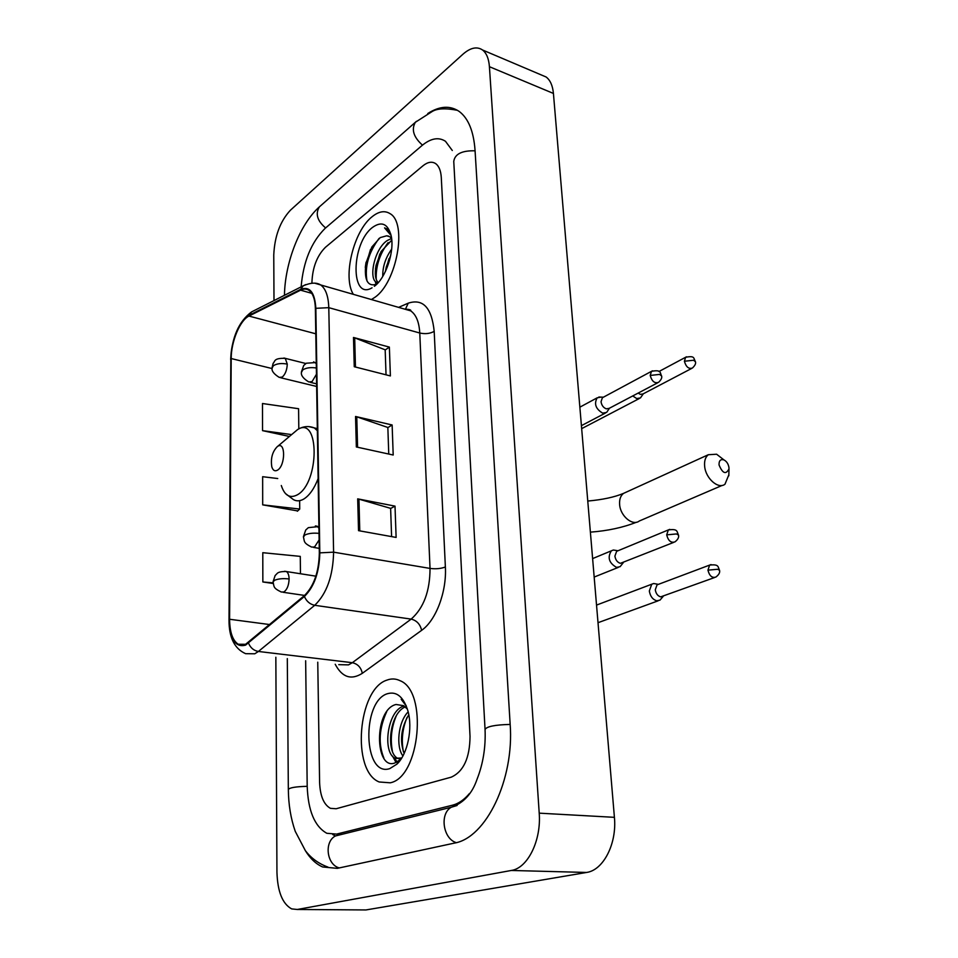 <?xml version="1.0" encoding="UTF-8"?>
<svg xmlns="http://www.w3.org/2000/svg" width="958" height="958" viewBox="0 0 958 958"><rect width="100%" height="100%" fill="white"/><g stroke="black" fill="none" stroke-linecap="round" stroke-linejoin="round"><path stroke-width="1.44" d="M390.241 782.806C420.143 777.201 427.998 691.185 400.049 680.695C395.81 678.611 391.439 678.42 386.96 680.108C357.849 688.898 351.131 771.046 379.2 781.979L390.241 782.806C420.143 777.201 427.998 691.185 400.049 680.695C395.81 678.611 391.439 678.42 386.96 680.108C357.849 688.898 351.131 771.046 379.2 781.979L390.241 782.806M374.71 297.447C396.792 282.849 407.641 222.879 389.942 213.586C384.673 210.329 378.733 211.371 372.123 216.712C353.574 231.046 342.449 277.269 353.346 294.346C342.449 277.269 353.574 231.046 372.123 216.712C378.733 211.371 384.673 210.329 389.942 213.586C407.641 222.879 396.792 282.849 374.71 297.447L371.417 299.543L374.71 297.447M245.595 644.291L238.231 644.243C232.614 640.483 229.74 632.148 229.597 619.263L231.201 358.543C231.082 341.707 239.991 320.188 248.96 316.068L300.572 290.178C303.686 288.645 306.488 288.705 308.979 290.37C312.979 293.364 315.122 299.459 315.386 308.668L319.337 553.113C318.858 572.07 313.853 586.26 304.321 595.672L245.595 644.291M245.595 645.129L304.404 596.487C314.188 586.847 319.313 572.309 319.816 552.862L315.841 308.32C314.799 292.286 309.733 285.963 300.632 289.376L249.032 315.314C239.835 319.541 230.71 341.587 230.83 358.843L229.202 619.467C229.98 639.261 235.452 647.824 245.595 645.129M277.736 478.533L262.648 476.701L262.696 504.854L297.698 510.925M325.397 247.332C316.99 255.798 312.5 267.522 311.925 282.526L311.937 283.185L311.925 282.526C312.5 267.522 316.99 255.798 325.397 247.332L422.825 165.902L325.397 247.332M317.757 662.194L319.601 782.363C320.14 795.918 323.732 804.564 330.414 808.324L336.138 808.756L451.23 777.166C463.516 771.621 469.791 758.029 470.031 736.415L441.291 177.529C440.86 170.716 438.98 166.069 435.651 163.614C431.926 161.219 427.651 161.986 422.825 165.902C427.651 161.986 431.926 161.219 435.651 163.614C438.98 166.069 440.86 170.716 441.291 177.529L470.031 736.415C469.791 758.029 463.516 771.621 451.23 777.166L336.138 808.756L330.414 808.324C323.732 804.564 320.14 795.918 319.601 782.363L317.757 662.194M357.693 498.855L395.007 506.123L396.121 537.426L358.531 530.648L357.693 498.855L358.939 499.142L359.777 530.876M353.49 337.467L389.367 347.095L390.385 375.931L354.256 366.722L353.49 337.467L354.688 337.863L355.454 367.022M355.55 416.479L392.133 424.981L393.199 455.014L356.34 446.967L355.55 416.479L356.771 416.826L357.574 447.23M300.465 573.746L300.273 556.382L262.791 552.694L262.851 581.961L273.222 583.518M298.812 428.885L298.585 408.719L262.492 403.522L262.552 430.645L289.268 436.429M392.133 424.981L387.846 427.615M388.756 454.044L387.846 427.472L356.771 416.826M389.367 347.095L385.188 349.993M386.038 374.817L385.176 349.826L354.688 337.863M395.007 506.123L390.625 508.482M391.594 536.612L390.625 508.351L358.939 499.142M262.696 504.854L299.734 509.045L297.363 511.237M299.638 500.759L299.734 509.045M262.851 581.961L273.138 582.883M262.552 430.645L291.471 434.573M452.296 150.49L445.458 141.269C438.584 136.826 430.717 138.287 421.879 145.64L325.037 228.435C311.23 242.23 303.255 261.714 301.135 286.873M305.65 660.757L307.195 786.147C308.069 810.696 314.607 826.407 326.81 833.28L336.617 834.095L452.535 805.187C458.571 803.642 464.223 799.738 469.492 793.487M275.844 657.248L276.946 872.199C277.557 891.623 282.466 903.849 291.663 908.903L297.279 909.477L511.332 870.463C527.702 868.199 541.426 840.441 539.21 813.162L489.418 66.701C488.808 58.678 486.52 53.109 482.557 49.996C476.988 46.235 470.426 47.649 462.87 54.271L290.442 210.185C280.179 221.238 274.623 236.171 273.76 254.972L274 300.584M362.064 909.92L365.956 909.944L586.559 872.451C603.336 870.295 617.036 843.627 614.413 817.33L553.425 93.441C552.682 85.609 550.239 80.125 546.108 76.987L541.27 74.928M305.183 850.393C310.152 858.536 315.996 864.068 322.69 866.978L337.276 868.355L454.296 843.124C486.005 838.082 514.41 779.477 510.147 724.164L475.036 150.143C473.635 131.258 468.366 118.361 459.229 111.463C450.068 105.272 439.578 105.955 427.759 113.523M407.389 709.076L403.51 705.663L396.073 704.477C373.764 709.531 374.77 769.861 394.456 763.131L400.228 759.706M401.737 758.006L395.127 758.245C382.098 752.665 387.188 710.177 404.072 705.986M402.923 755.934C395.929 747.012 397.905 722.188 408.168 711.842M404.156 753.467C399.51 740.917 401.055 727.996 408.791 714.716M400.959 759.227L397.953 758.461C385.595 753.144 389.199 713.387 405.306 706.884M406.036 705.399L401.198 699.316L406.336 706.118M389.786 768.603L396.959 764.113C407.605 754.245 412.946 728.308 407.916 710.896C403.486 696.801 396.648 691.089 387.391 693.724C361.394 701.424 363.226 777.716 389.786 768.603M383.895 758.125C378.123 743.923 379.069 728.415 386.733 711.59M397.043 762.101L394.636 757.958M392.397 751.192C390.134 739.193 391.427 727.409 396.277 715.842M403.354 751.551C401.246 739.959 402.468 728.607 407.03 717.458M396.085 762.568L392.505 756.078M728.942 467.432C728.308 463.852 726.643 461.337 723.937 459.9C720.56 458.954 718.931 460.63 719.039 464.929C722.631 473.551 725.948 474.857 729.002 468.845L728.942 467.432M728.858 474.761L724.99 484.197C718.44 489.646 705.687 478.533 704.657 466.378C704.154 460.99 705.363 457.11 708.297 454.727L716.62 454.224L722.811 459.026M277.413 446.5C272.383 451.565 270.515 458.355 271.809 466.881C273.006 470.522 274.922 471.599 277.557 470.127C285.496 465.6 285.64 441.147 277.748 446.284L277.413 446.5M656.422 584.009L653.691 583.518L651.751 584.212L649.32 591.002C650.242 596.319 652.709 599.576 656.757 600.786L659.966 600.151L663.223 596.331M658.35 584.368L657.032 584.871L655.284 589.781C655.943 593.625 657.739 595.996 660.661 596.87L714.488 577.578M632.747 395.941L636.699 398.552L640.435 397.941L643.333 393.774M638.148 393.091L640.351 394.361L643.069 393.918L691.532 368.507M616.234 550.467L613.371 550.024L611.348 550.814C607.264 557.508 609.001 563.041 616.545 567.387L620.101 566.681L623.263 562.705M617.946 550.778L616.629 551.329L614.904 556.119C615.551 559.987 617.383 562.394 620.389 563.328L673.594 542.432M601.145 397.103L597.181 397.821C593.876 403.833 595.696 408.934 602.654 413.126L606.618 412.431L609.492 408.192M603.301 397.259L602.366 397.762L601.037 401.761C601.648 405.366 603.408 407.725 606.33 408.85L609.192 408.348L657.583 382.853M377.883 283.041L376.314 282.347C368.363 278 374.686 248.278 387.463 240.41L391.606 238.47M378.254 282.622C375.285 279.604 374.554 273.82 376.063 265.258L381.104 251.499L391.774 240.135M391.606 238.434L389.822 236.758L386.685 235.8L388.493 236.099M382.769 276.419C382.529 266.971 385.487 257.87 391.654 249.128M385.487 271.353L386.242 267.078L390.816 254.96M390.816 234.243L386.721 228.842L384.565 227.86L391.115 235.524M386.685 235.8L380.194 237.608L371.848 247.02L365.824 263.582C364.028 280.179 367.656 287.053 376.71 284.179L374.35 286.298C385.727 278.287 394.768 251.391 391.187 235.848C387.894 223.681 381.655 220.879 372.47 227.441C351.035 243.416 350.257 300.956 372.051 287.807M367.01 281.017C364.555 266.851 368.567 252.649 379.033 238.434M376.243 279.353C375.692 266.396 379.643 254.145 388.122 242.613M365.285 267.414L370.518 249.427M376.051 284.502L375.308 281.424M375.488 268.779L379.835 253.954M385.643 270.216L389.068 258.48M229.597 619.263L269.785 624.568M315.841 308.32L328.786 307.662L333.6 552.167C333.049 575.914 326.762 593.625 314.727 605.3L258.397 651.464L254.78 653.787L245.607 653.679C234.506 648.722 228.974 637.549 229.01 620.161L229.202 619.467M338.749 664.66L348.52 664.876L352.328 662.697L411.162 619.107C423.664 608.091 429.962 591.194 430.034 568.417L419.772 333.013C419.125 321.984 416.095 314.595 410.683 310.847L404.575 309.087M248.541 643.201C250.505 647.871 253.786 650.638 258.397 651.464L352.328 662.697C357.717 663.906 361.046 667.451 362.316 673.318C351.167 680.372 342.126 677.354 335.204 664.253M398.6 307.374L408.252 303.159C423.089 298.369 431.735 307.757 434.19 331.36L445.374 566.98C440.967 568.681 435.854 569.16 430.034 568.417L333.6 552.167L319.816 552.862M315.086 283.293L320.679 284.945C325.696 288.657 328.402 296.238 328.786 307.662L419.772 333.013C425.268 334.21 430.082 333.659 434.19 331.36M300.632 289.376L303.243 285.807L305.734 284.61M445.374 566.98C446.823 591.745 435.938 620.461 421.64 630.328C420.191 624.221 416.706 620.485 411.162 619.107L314.727 605.3C309.973 604.318 306.536 601.385 304.404 596.487M249.032 315.314L251.571 311.913L253.762 310.811M230.83 358.843L229.01 619.862M238.231 644.243L243.883 644.926M421.64 630.328L362.316 673.318M405.485 309.111L408.252 303.159M300.572 290.178L311.769 293.34M248.96 316.068L315.793 333.803M231.201 358.543L272.132 368.567M341.958 834.31L336.617 834.095M320.475 205.898L319.361 206.88C315.182 213.862 317.278 220.879 325.624 227.932M416.502 121.283L415.341 122.289C411.21 129.558 413.581 137.174 422.478 145.137M475.072 150.813C461.972 150.454 454.87 153.987 453.757 161.387L485.035 729.122M510.159 724.428C495.011 724.799 486.64 726.487 485.059 729.493C485.79 747.06 483.155 763.574 477.132 779.034C472.198 793.643 463.6 803.043 451.35 807.223L457.014 805.498M456.283 842.645C442.907 838.789 439.471 813.474 451.35 807.223L335.444 835.951L332.761 834.562M339.276 867.924C326.63 864.691 323.96 841.783 335.444 835.951M328.019 867.122C318.631 863.673 311.075 858.164 305.351 850.62L295.256 831.364C290.789 818.563 288.49 804.624 288.346 789.548C289.364 787.692 295.651 786.626 307.207 786.326M553.425 93.441L489.418 66.701M614.413 817.33L539.21 813.162M586.559 872.451L511.332 870.463M365.956 909.944L297.279 909.477M457.11 805.439L452.535 805.187M626.221 492.149L623.526 493.382C620.568 495.705 619.263 499.417 619.622 504.531C620.317 516.063 632.639 526.337 639.261 521.02L722.188 485.407M281.305 485.526C284.586 495.561 289.903 498.675 297.279 494.867C319.792 482.796 319.601 414.85 297.519 429.639L292.525 433.842M285.388 493.478L293.387 499.573C296.549 501.405 300.022 501.226 303.818 499.022C309.482 495.442 314.26 488.616 318.14 478.557M317.361 430.717L314.296 427.903L308.644 426.597M281.269 592.008L283.855 591.972C287.089 589.697 288.837 585.362 289.112 578.967C283.101 578.273 278.215 578.728 274.431 580.344L273.078 582.057C274.311 586.751 272.802 587.901 281.269 592.008M711.04 564.585L709.627 565.088C719.278 563.999 717.805 566.956 719.542 570.297L717.614 569.268L707.95 570.154C709.423 575.89 712.057 578.201 715.818 577.087C718.895 574.8 720.141 572.537 719.542 570.297L719.566 570.441M657.032 584.871L709.627 565.088L707.95 570.154M289.112 578.967C289.005 575.147 288.095 572.68 286.382 571.543L284.61 571.255M279.293 377.416L282.311 377.045C285.352 374.231 287.005 369.92 287.268 364.112C281.58 363.01 276.958 363.537 273.377 365.693L272.108 368.04C271.449 370.89 273.844 374.015 279.293 377.416M686.515 356.795L685.605 357.274C695.077 355.526 693.364 358.005 695.436 361.729L693.556 360.244L684.407 361.25C686.036 366.95 688.706 369.225 692.395 368.052C695.053 365.537 696.071 363.429 695.436 361.729L695.46 361.92M658.948 371.524L685.605 357.274L684.407 361.25M287.268 364.112L285.256 358.352L283.927 358.017M669.762 529.367L668.349 529.93C678.144 528.624 676.671 531.451 678.527 535.127L676.444 533.941L666.684 534.863C668.229 540.791 670.971 543.126 674.935 541.893C677.881 539.617 679.078 537.354 678.527 535.127L678.551 535.294M319.026 533.378C313.206 532.792 308.512 533.343 304.931 535.007L303.447 537.007C304.668 541.629 303.183 542.803 311.589 547.066L314.547 547.006L319.122 539.929M616.629 551.329L668.349 529.93L666.684 534.863M318.942 528.253L317.266 526.265L315.386 525.93M652.494 370.818L651.488 371.333C661.93 369.381 659.799 373.057 661.607 375.955L659.571 374.41L650.207 375.44C651.871 381.32 654.649 383.631 658.541 382.35C661.176 379.871 662.194 377.739 661.607 375.955L661.631 376.171M316.356 367.992C310.775 367.154 306.273 367.764 302.848 369.836L301.435 372.363C300.86 375.404 303.315 378.602 308.787 381.955L312.069 381.607L316.451 374.255M602.366 397.762L651.488 371.333L650.207 375.44M316.272 363.525L313.637 361.849M366.088 262.193L365.381 266.683M406.096 309.171C409.832 309.482 411.365 310.045 410.683 310.847L320.679 284.945C316.559 282.299 310.739 282.586 303.243 285.807L251.571 311.913C238.829 321.409 231.86 337.252 230.65 359.454M288.118 761.502L287.304 658.601M284.454 295.303C284.945 262.899 299.638 224.423 319.361 206.88L415.341 122.289L432.238 111.463C437.279 108.41 445.698 108.026 457.493 110.326M288.334 789.308L288.118 761.766M546.108 76.987L482.557 49.996M397.953 758.461L395.127 758.245M400.24 759.706L396.959 764.113M590.379 532.145C607.647 530.852 622.999 527.547 636.459 522.23M723.937 459.9L716.62 454.224M587.757 501.046C602.558 499.729 614.473 497.166 623.526 493.382L708.297 454.727M317.326 428.585L314.296 427.903C308.512 425.687 302.92 426.274 297.519 429.639L277.748 446.284M729.002 468.845L728.822 475.791M304.596 595.433L283.065 592.272M596.523 605.097L651.751 584.212M658.385 584.356L653.691 583.518M315.877 576.165L286.382 571.543C281.377 571.423 278.275 572.106 277.066 573.555L275.114 575.578L273.078 581.734M598.008 622.7L658.122 600.834M316.643 386.457L280.646 377.751M305.853 363.513L285.256 358.352C273.198 357.945 275.245 361.657 273.138 363.31L272.096 367.609M581.662 428.645L639.225 398.576M592.607 558.598L611.348 550.814M618.018 550.754L613.371 550.024M319.265 548.371L313.506 547.389M594.164 577.063L618.245 567.423M318.906 526.565L308.344 527.642L305.734 530.014L303.435 536.648M579.853 407.174L597.181 397.821M603.444 397.187L598.87 397.019M316.607 383.859L310.308 382.326M581.41 425.651L605.3 413.126M316.26 362.519L306.321 363.214L303.71 365.489L301.423 371.908M378.051 282.861L376.314 282.347M365.824 263.582L365.764 264.324M376.003 266.013L376.063 265.258"/></g></svg>
